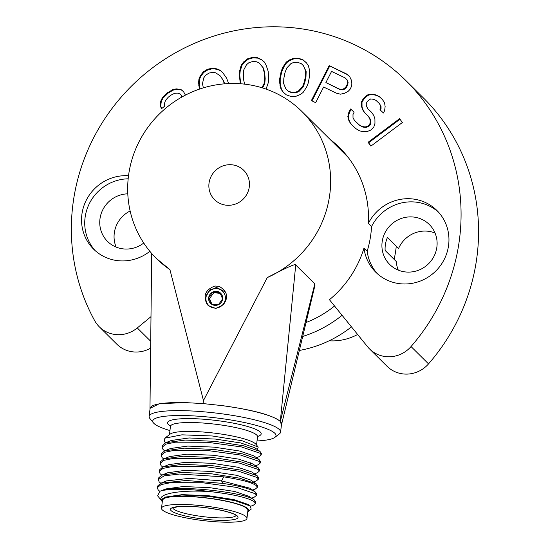 <?xml version="1.0" encoding="UTF-8"?>
<svg xmlns="http://www.w3.org/2000/svg" width="549" height="549" viewBox="0 0 549 549"><rect width="100%" height="100%" fill="white"/><g stroke="black" fill="none" stroke-linecap="round" stroke-linejoin="round"><path stroke-width="0.82" d="M266.059 89.089L268.296 82.714L268.763 78.534L268.138 71.15L265.984 64.816L264.103 61.742L261.489 59.587L257.268 57.624L252.389 57.391L247.64 58.798L243.831 61.735L241.629 64.48L240.297 67.946L239.24 74.643L239.748 75.172L240.208 70.993L242.136 64.981L244.339 62.236L248.141 59.299L252.89 57.892L257.776 58.125L261.997 60.088L264.206 61.913M239.714 70.464L240.208 70.993M150.996 316.649L137.284 327.945A28.96 27.875 134.7 0 1 99.335 326.847A28.96 27.875 134.7 0 1 94.709 320.712A198.566 191.162 134.7 0 1 72.729 205.916A198.566 191.162 134.7 0 1 203.83 39.555A198.566 191.162 134.7 0 1 405.986 80.676A198.566 191.162 134.7 0 1 459.698 237.525A198.566 191.162 134.7 0 1 411.036 346.549A28.96 27.875 134.7 0 1 369.532 348.917A28.96 27.875 134.7 0 1 367.576 346.755L329.441 299.713A104.248 100.357 -45.3 0 0 364.008 248.031A43.44 41.813 -45.3 0 0 375.756 272.194A43.44 41.813 -45.3 0 0 419.978 281.191A43.44 41.813 -45.3 0 0 448.657 244.799A43.44 41.813 -45.3 0 0 436.908 210.487A43.44 41.813 -45.3 0 0 368.372 223.402A104.248 100.357 -45.3 0 0 339.598 147.674A104.248 100.357 -45.3 0 0 330.045 139.377M128.514 175.742A43.44 41.813 -45.3 0 0 81.842 214.837A43.44 41.813 -45.3 0 0 93.598 249.15A43.44 41.813 -45.3 0 0 149.85 251.325M185.438 95.107L183.428 91.47L180.813 89.418L176.263 88.89L172.695 89.638L166.402 93.556L162.38 97.749L160.775 101.085L160.184 105.662L161.502 108.709L164.727 106.17L164.542 103.239L165.489 100.44L168.22 97.262L170.801 95.238L174.513 93.344L177.437 93.097L180.202 94.003L181.191 95.286L181.561 97.207M228.672 83.572L226.538 78.04L222.695 72.612L220.025 70.21L216.889 68.879L212.243 68.179L207.433 69.311L203.212 71.953L200.323 75.803L198.937 79.022L198.601 82.679L199.397 89.144M239.24 74.643L240.359 83.743M281.15 71.391L279.709 78.706L279.695 82.892L280.951 88.965L282.838 91.779L286.31 94.853L290.888 96.425L295.787 96.37L300.221 94.565L303.069 92.507L306.562 87.195L308.154 83.263L309.595 75.947L309.293 69.195L308.353 65.688L306.466 62.867L302.993 59.8L298.409 58.228L293.509 58.276L289.083 60.081L286.228 62.14L282.742 67.452L281.15 71.391L281.651 71.892L284.512 65.64L286.736 62.641L289.584 60.582L294.017 58.777L298.917 58.722L303.494 60.301L306.548 62.998M351.47 86.509L351.888 83.935L351.257 79.928L349.535 76.318L346.337 73.854L329.174 65.612L311.379 100.597L315.668 102.663L323.622 87.03L336.489 93.213L340.449 94.181L344.443 93.323L348.1 91.381L349.953 89.487L351.47 86.509M379.997 109.793L383.483 112.998L384.623 110.596L385.137 106.527L384.526 102.567L382.186 99.28L379.277 96.603L376.388 95.073L372.922 94.167L368.317 94.49L365.456 96.411L363.184 98.875L361.482 101.874L361.537 106.472L362.724 109.841L364.481 112.6L367.967 115.812L369.724 118.563L370.328 121.398L369.786 124.314L368.077 126.16L365.209 126.936L362.326 126.565L359.43 125.042L354.778 120.759L353.021 118.001L352.986 114.549L354.112 112.168L350.619 108.963L348.924 111.955L347.826 116.635L349.027 121.157L351.36 124.451L356.013 128.734L359.492 130.792L362.958 131.698L367.556 131.383L371 129.989L373.842 126.915L374.96 123.381L374.912 118.776L373.725 115.407L371.385 112.12L367.892 108.908L366.718 106.684L366.114 103.85L367.24 101.469L370.664 98.93L373.553 99.3L375.866 100.295L379.352 103.5L380.526 105.724L379.997 109.793M370.898 146.123L402.383 122.496L399.583 118.666L368.098 142.294L370.898 146.123M377.389 273.725A43.44 41.813 134.7 0 1 367.192 251.188L364.008 248.031M368.372 223.402L371.549 226.559A43.44 41.813 134.7 0 1 438.452 212.106M336.407 145.677A104.248 100.357 134.7 0 1 342.7 150.9M367.192 251.188A104.248 100.357 -45.3 0 0 370.973 233.167A104.248 100.357 -45.3 0 0 371.549 226.559M342.075 315.298A115.832 111.509 134.7 0 1 302.705 336.448M306.04 322.531A103.418 99.561 -45.3 0 0 334.547 306.013M348.437 157.741A103.418 99.561 -45.3 0 0 345.376 154.564L301.957 111.543A103.418 99.561 134.7 0 1 267.26 277.588L203.459 400.557L169.929 269.641A103.418 99.561 134.7 0 1 156.369 258.462A103.418 99.561 134.7 0 1 138.197 143.467A103.418 99.561 134.7 0 1 241.231 83.812A103.418 99.561 134.7 0 1 301.957 111.543M369.532 348.917L387.024 366.252A28.96 27.875 -45.3 0 0 428.529 363.884A198.566 191.162 -45.3 0 0 477.191 254.86A198.566 191.162 -45.3 0 0 423.478 98.01L405.986 80.676M99.335 326.847L116.827 344.182A28.96 27.875 -45.3 0 0 150.646 348.135M116.127 247.084A28.129 27.079 134.7 0 1 114.254 233.387A28.129 27.079 134.7 0 1 130.134 210.994M398.293 270.129A28.129 27.079 134.7 0 1 396.275 261.509L385.144 250.481A28.129 27.079 134.7 0 1 385.281 245.403A28.129 27.079 134.7 0 1 387.457 237.415L398.588 248.45A28.129 27.079 134.7 0 1 435.048 233.037M299.349 350.454A115.832 111.509 -45.3 0 0 351.463 326.875M394.12 259.368A115.832 111.509 -45.3 0 0 396.097 247.805A115.832 111.509 -45.3 0 0 396.282 246.165M329.132 340.792A52.539 50.577 -45.3 0 0 357.625 334.478M382.104 242.253A28.129 27.079 -45.3 0 0 389.715 264.474A28.129 27.079 -45.3 0 0 418.352 270.3A28.129 27.079 -45.3 0 0 436.922 246.734A28.129 27.079 -45.3 0 0 429.311 224.514A28.129 27.079 -45.3 0 0 400.674 218.687A28.129 27.079 -45.3 0 0 382.104 242.253M127.793 193.838A28.129 27.079 -45.3 0 0 99.939 219.209A28.129 27.079 -45.3 0 0 107.549 241.43A28.129 27.079 -45.3 0 0 143.735 243.029M95.231 250.68A43.44 41.813 134.7 0 1 85.026 217.987A43.44 41.813 134.7 0 1 128.164 178.809M281.63 424.308L315.016 285.109L314.81 283.895L295.726 264.982C296.254 263.246 286.77 267.452 267.26 277.588M214.975 286.002A103.418 99.561 -45.3 0 0 219.161 286.345C227.458 291.258 228.809 297.407 223.23 304.791L215.887 308.476L208.373 305.69A10.342 9.957 134.7 0 1 205.566 299.253L206.678 303.425C203.02 295.287 205.786 289.474 214.975 286.002L219.291 286.393M156.369 258.462L169.929 269.641M225.584 292.082L216.608 287.511L216.8 287.937L210.411 289.584L209.457 290.133L205.552 297.579L205.566 299.253M216.608 287.511L214.048 288.273M220.238 293.324A62.051 10.568 -173.2 0 0 213.698 292.789L209.54 298.635L211.935 304.208M226.751 205.244A20.684 19.915 -45.3 0 0 249.315 186.646A20.684 19.915 -45.3 0 0 231.575 164.762A20.684 19.915 -45.3 0 0 209.004 183.359A20.684 19.915 -45.3 0 0 226.751 205.244M206.678 303.425L208.373 305.69M169.943 430.567A62.051 10.568 6.8 0 1 153.905 423.396A62.051 10.568 6.8 0 1 153.466 422.908L149.891 418.496A66.189 11.275 6.8 0 1 149.129 416.444A66.189 11.275 6.8 0 1 202.135 411.675A66.189 11.275 6.8 0 1 279.352 429.551A66.189 11.275 6.8 0 1 280.58 432.118L281.541 424.027A66.189 11.275 -173.2 0 0 280.313 421.454A66.189 11.275 -173.2 0 0 221.974 405.601L203.096 403.584L203.459 400.557M150.035 408.875L149.98 408.394L159.409 403.68L185.274 402.602A66.189 11.275 -173.2 0 0 150.097 408.353L149.129 416.444M203.096 403.584L185.274 402.602M280.58 432.118A66.189 11.275 6.8 0 1 279.359 433.936L274.843 437.381A62.051 10.568 6.8 0 1 257.028 440.95M221.974 405.601C253.261 409.904 272.709 415.195 280.313 421.454L281.445 424.878M153.466 422.908A62.051 10.568 6.8 0 1 202.444 416.513A62.051 10.568 6.8 0 1 274.836 433.271A62.051 10.568 6.8 0 1 274.843 437.381M164.824 438.177L170.19 434.081A43.851 7.466 6.8 0 1 212.909 432.955A43.851 7.466 6.8 0 1 255.649 443.963A43.851 7.466 6.8 0 1 255.964 444.306L258.202 447.064L242.088 440.772L212.264 435.975L181.925 434.829L164.824 438.177L164.474 441.698L165.599 442.755M257.399 449.583L258.202 447.064M259.128 456.644L261.194 454.949L260.24 453.296L241.423 446.92L207.385 442.261L175.563 442.185L165.839 444.141L162.127 447.236L163.012 449.446L164.618 450.853M162.127 447.236L162.312 445.685L165.674 442.72L185.212 440.058L215.071 441.362L243.639 445.815L259.972 451.402L254.832 447.758L240.675 442.954L215.414 439.07L189.048 437.972L171.357 440.463M253.967 455.924L239.563 451.017L214.076 447.133L187.731 446.076L170.561 448.492L164.707 450.818L184.231 448.149L214.076 449.453L242.644 453.906L258.998 459.492L260.411 461.489L260.226 463.04L259.272 461.393L240.455 455.018L206.417 450.352L174.603 450.283L164.872 452.232L161.159 455.334L162.051 457.537L163.65 458.95M259.972 451.402L261.379 453.399L261.194 454.943M161.159 455.334L161.344 453.783L164.707 450.818M255.511 465.799L258.387 464.653L260.226 463.04M254.324 497.113L256.369 495.424L255.409 493.777L236.598 487.402L202.56 482.736L170.739 482.667L161.015 484.616L157.295 487.718L157.481 486.167L160.843 483.202L166.697 480.869L188.781 478.392L221.515 480.862L249.994 488.226L255.594 492.22L256.548 493.874L256.362 495.424M158.263 479.62L158.448 478.069L161.818 475.105L167.671 472.771L185.082 470.356L211.557 471.454L236.708 475.31L250.962 480.135L256.561 484.129L257.515 485.776L257.33 487.327L256.376 485.68C252.115 482.509 241.244 479.572 223.766 476.861L179.427 474.041L164.13 475.853L158.263 479.62L159.148 481.823L160.754 483.237M159.231 471.522L159.416 469.971L162.799 467L168.646 464.674L185.946 462.258L212.326 463.335L237.614 467.199L251.929 472.037L257.529 476.031L258.483 477.685L258.298 479.236L257.344 477.582L238.527 471.207L204.489 466.547L172.667 466.472L162.943 468.427L159.231 471.522L160.116 473.732L161.722 475.139M169.6 456.583L187.024 454.16L213.513 455.265L238.781 459.149L252.979 464.001M254.551 473.897L257.412 472.751L259.258 471.138L258.305 469.491L239.494 463.116L205.456 458.449L173.635 458.381L163.911 460.33L160.191 463.431L161.083 465.634L162.689 467.048M253.583 481.988L256.458 480.849L258.298 479.236M252.615 490.085L255.484 488.946L257.33 487.327M161.818 475.105L181.355 472.435L211.2 473.746L239.762 478.193L256.108 483.779M253.446 505.176L255.402 503.522L254.448 501.868C248.498 497.799 233.84 494.388 210.48 491.63C179.461 489.488 153.878 494.121 162.47 501.745M164.316 497.243L182.186 494.642L208.709 495.747L233.799 499.597L248.059 504.414L250.358 506.041L235.102 500.674L208.805 496.371L181.719 494.999L164.316 497.243L162.065 501.285L157.597 495.781L159.972 491.259L161.687 490.682C179.612 484.465 248.251 492.899 254.626 500.317L255.587 501.971L255.402 503.522M159.972 491.259L165.743 488.96L183.071 486.544L209.492 487.629L234.732 491.492L249.102 496.371M157.295 487.718L158.187 489.921L159.793 491.334M249.026 496.317L254.626 500.317M161.687 490.682A49.643 8.455 6.8 0 1 210.48 491.63M162.312 501.58A43.851 7.466 6.8 0 1 162.161 501.409A43.851 7.466 6.8 0 1 197.661 496.962A43.851 7.466 6.8 0 1 247.928 508.731A43.851 7.466 6.8 0 1 247.935 511.634A43.851 7.466 6.8 0 1 247.75 511.764M250.358 506.041L251.154 509.184M160.843 483.202L186.104 480.478L222.983 483.408C240.462 486.112 251.332 489.049 255.594 492.22M246.954 518.428L247.922 510.33A43.021 7.329 -173.2 0 0 218.049 499.693A43.021 7.329 -173.2 0 0 169.71 497.023A43.021 7.329 -173.2 0 0 162.483 500.146L161.516 508.237A43.021 7.329 6.8 0 1 168.749 505.121A43.021 7.329 6.8 0 1 217.088 507.784A43.021 7.329 6.8 0 1 246.954 518.428A43.021 7.329 6.8 0 1 239.728 521.55A43.021 7.329 6.8 0 1 191.388 518.88A43.021 7.329 6.8 0 1 161.516 508.237M160.191 463.431L160.377 461.881L163.753 458.909L183.284 456.246L213.129 457.55L241.69 462.004L258.037 467.583L259.444 469.587L259.258 471.138M162.799 467L182.33 464.337L212.161 465.648L240.716 470.095L257.062 475.674M225.323 299.13A9.93 9.559 134.7 0 1 214.487 308.058A9.93 9.559 134.7 0 1 205.971 297.551A9.93 9.559 134.7 0 1 216.807 288.623A9.93 9.559 134.7 0 1 225.323 299.13M212.882 291.986L208.668 297.771L211.434 304.125L218.413 304.695L222.626 298.91A7.164 6.897 -45.3 0 0 212.882 291.986A7.164 6.897 -45.3 0 0 214.81 305.354A7.164 6.897 -45.3 0 0 222.626 298.91L219.861 292.555L212.882 291.986L213.698 292.789M208.668 297.771L209.54 298.635M181.191 95.286L180.202 94.003M181.925 97.001L181.692 95.78M160.184 105.662L160.679 106.142L161.289 101.558L162.881 98.25L168.193 93.049L173.203 90.139L176.764 89.384L181.314 89.919L183.634 91.731M161.722 108.537L160.679 106.142M160.775 101.085L161.289 101.558M162.38 97.749L162.881 98.25M166.402 93.556L166.903 94.057M167.685 92.548L168.193 93.049M172.695 89.638L173.203 90.139M176.263 88.89L176.764 89.384M180.813 89.418L181.314 89.919M198.724 85.267L199.232 85.768L199.445 79.516L200.824 76.304L203.713 72.454L207.941 69.812L212.751 68.68L217.39 69.38L220.526 70.711L222.853 72.797M199.788 89.007L199.232 85.768M198.601 82.679L199.109 83.18M198.937 79.022L199.445 79.516M200.323 75.803L200.824 76.304M203.212 71.953L203.713 72.454M207.433 69.311L207.941 69.812M212.243 68.179L212.751 68.68M216.889 68.879L217.39 69.38M220.025 70.21L220.526 70.711M224.706 83.819L223.573 80.875L220.561 76.139L223.066 80.374L224.404 83.839M203.35 87.867L202.492 83.695L203.748 77.889L205.422 75.433L208.894 73.099L212.95 72.283L215.798 72.852L220.561 76.139M223.066 80.374L223.573 80.875M240.723 83.771L239.748 75.172M240.366 82.528L239.865 82.027M262.546 87.922L264.79 83.674L265.181 78.679L264.7 72.962L263.486 68.158L259.361 63.149L262.985 67.657L264.199 72.461L264.68 78.178L264.289 83.174L261.887 87.723M240.297 67.946L240.805 68.447M241.629 64.48L242.136 64.981M243.831 61.735L244.339 62.236M247.64 58.798L248.141 59.299M252.389 57.391L252.89 57.892M257.268 57.624L257.776 58.125M261.489 59.587L261.997 60.088M244.676 84.148L243.811 80.717L243.324 75L243.715 70.004L246.515 64.713L248.786 62.785L252.732 61.474L256.815 61.804L259.361 63.149M262.985 67.657L263.486 68.158M264.199 72.461L264.7 72.962M264.68 78.178L265.181 78.679M264.289 83.174L264.79 83.674M279.695 82.892L280.203 83.393L280.21 79.2L281.651 71.892M280.21 79.2L279.709 78.706M282.742 67.452L283.243 67.952M284.011 65.139L284.512 65.64M286.228 62.14L286.736 62.641M289.083 60.081L289.584 60.582M293.509 58.276L294.017 58.777M298.409 58.228L298.917 58.722M302.993 59.8L303.494 60.301M280.951 88.965L281.452 89.46L280.203 83.393M283.257 92.15L281.452 89.46M280.011 85.459L280.512 85.96M285.851 88.911L288.403 91.415L292.192 92.856L296.302 92.678L298.992 91.436L303.117 87.065L304.867 82.316L305.985 76.627L306.157 71.624L303.453 65.743L305.649 71.123L305.484 76.126L304.359 81.815L302.609 86.564L298.491 90.935L295.801 92.177L291.691 92.362L287.902 90.914L285.851 88.911L283.648 83.523L283.819 78.521L284.938 72.832L286.688 68.083L290.812 63.718L293.502 62.469L297.613 62.291L301.401 63.732L303.453 65.743M305.484 76.126L305.985 76.627M304.359 81.815L304.867 82.316M305.649 71.123L306.157 71.624M302.609 86.564L303.117 87.065M298.491 90.935L298.992 91.436M295.801 92.177L296.302 92.678M291.691 92.362L292.192 92.856M287.902 90.914L288.403 91.415M329.174 65.612L346.844 74.355L349.617 76.496M311.983 100.892L329.681 66.113M346.337 73.854L346.844 74.355M325.893 82.563L339.982 89.59L342.507 89.871L344.697 89.068L346.543 87.181L347.682 84.951L348.1 82.371L347.428 80.195L345.156 77.924L346.927 79.694L347.599 81.87L347.181 84.45L346.042 86.68L344.189 88.574L342 89.377L339.481 89.089L325.893 82.563L331.575 71.397L345.156 77.924M339.481 89.089L339.982 89.59M346.927 79.694L347.428 80.195M347.599 81.87L348.1 82.371M347.181 84.45L347.682 84.951M346.042 86.68L346.543 87.181M344.189 88.574L344.697 89.068M342 89.377L342.507 89.871M380.553 108.023L381.054 108.524L381.033 106.225L379.352 103.5M380.512 110.26L381.054 108.524M380.526 105.724L381.033 106.225M367.892 108.908L371.46 112.222M349.027 121.157L349.528 121.658L348.327 117.136L349.432 112.456L351.127 109.457L354.098 112.195M351.792 124.849L349.528 121.658M347.826 116.635L348.327 117.136M348.924 111.955L349.432 112.456M350.619 108.963L351.127 109.457M354.778 120.759L359.931 125.536L362.827 127.066L365.709 127.437L368.585 126.661L370.294 124.815L370.836 121.899L370.232 119.064L367.967 115.812M359.43 125.042L359.931 125.536M362.326 126.565L362.827 127.066M365.209 126.936L365.709 127.437M368.077 126.16L368.585 126.661M369.786 124.314L370.294 124.815M370.328 121.398L370.836 121.899M369.724 118.563L370.232 119.064M362.724 109.841L363.225 110.342L362.038 106.973L361.99 102.368L363.685 99.376L365.963 96.912L368.818 94.984L373.423 94.668L376.889 95.574L379.784 97.098L382.262 99.383M364.927 113.012L363.225 110.342M361.537 106.472L362.038 106.973M361.482 101.874L361.99 102.368M363.184 98.875L363.685 99.376M365.456 96.411L365.963 96.912M368.317 94.49L368.818 94.984M372.922 94.167L373.423 94.668M376.388 95.073L376.889 95.574M379.277 96.603L379.784 97.098M368.098 142.294L368.599 142.795L399.995 119.236M370.987 146.055L368.599 142.795M411.036 346.549L428.529 363.884M137.284 327.945L150.721 341.258M314.81 283.895L280.313 421.454L295.726 264.982M257.591 436.448A47.159 8.029 -173.2 0 0 260.425 432.193A47.159 8.029 6.8 0 0 260.322 432.084A47.159 8.029 -173.2 0 0 205.58 419.374A47.159 8.029 -173.2 0 0 168.317 424.473A47.159 8.029 6.8 0 0 168.419 424.576A47.159 8.029 -173.2 0 0 170.458 426.058M257.948 435.81L257.529 436.764A43.851 7.466 -173.2 0 0 256.808 435.158A43.851 7.466 -173.2 0 0 256.712 435.062A43.851 7.466 -173.2 0 0 210.192 423.643A43.851 7.466 -173.2 0 0 170.444 426.381L170.362 425.468M223.766 476.861L221.515 480.862L222.983 483.408M185.425 515.998A34.017 5.792 -173.2 0 0 185.747 516.074A34.017 5.792 -173.2 0 0 232.405 519.814A34.017 5.792 -173.2 0 0 223.052 510.666A34.017 5.792 -173.2 0 0 222.722 510.591A34.017 5.792 -173.2 0 0 176.064 506.851A34.017 5.792 -173.2 0 0 185.425 515.998M172.77 507.873A31.952 5.442 -173.2 0 0 186.804 513.83A31.952 5.442 -173.2 0 0 187.113 513.905A31.952 5.442 -173.2 0 0 236.104 515.429M151.689 253.487L149.98 408.312M169.463 434.636L170.444 426.381M256.541 445.019L257.529 436.764M259.341 456.562L256.472 457.701M171.528 440.394L165.681 442.72M253.858 455.848L258.998 459.492M250.673 506.281L253.569 505.128M251.648 498.183L254.53 497.03M247.935 511.634L251.154 509.177M172.551 508.017L177.636 506.741C190.544 505.753 205.607 507.056 222.825 510.659C238.094 514.639 235.144 515.298 236.283 515.614M163.753 458.909L169.6 456.576M258.037 467.583L252.897 463.946M250.728 462.752L250.536 464.344"/></g></svg>
